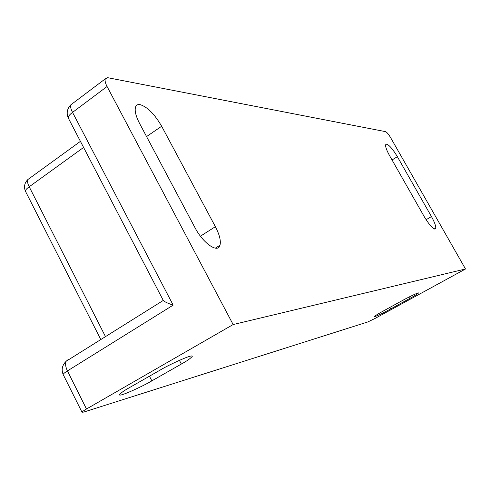 <?xml version="1.0" encoding="UTF-8"?>
<svg xmlns="http://www.w3.org/2000/svg" width="490" height="490" viewBox="0 0 490 490"><rect width="100%" height="100%" fill="white"/><g stroke="black" fill="none" stroke-linecap="round" stroke-linejoin="round"><path stroke-width="0.73" d="M68.478 118.427L68.282 118.041C66.242 113.123 67.099 108.713 70.836 104.811L105.215 78.915L107.635 77.683L385.569 131.651C386.886 132.227 388.558 134.211 390.591 137.598L465.5 268.992L233.142 324.552L107.065 86.503L72.551 112.388C70.83 109.117 70.254 106.593 70.836 104.811L72.722 103.39M389.593 155.673C386.659 150.369 385.342 146.724 385.655 144.752L386.641 144.097C389.434 145.205 393.005 149.401 397.353 156.678L431.451 216.549C434.575 222.191 435.996 226.123 435.72 228.346C433.987 230.147 430.208 226.325 424.377 216.88L389.593 155.673M139.552 123.394C135.828 116.161 134.487 110.709 135.534 107.047C136.251 105.068 137.745 104.248 140.005 104.584C147.386 106.887 154.601 114.109 161.663 126.249L215.386 226.686C219.52 234.655 221.057 240.835 219.998 245.239C218.087 253.673 203.062 243.383 194.977 227.642L139.552 123.394M105.215 78.915C104.787 80.844 105.405 83.374 107.065 86.503M173.16 305.129C167.966 303.42 164.683 301.877 163.311 300.499L68.282 118.041C67.988 116.608 69.409 114.727 72.551 112.388L173.16 305.129L67.424 370.918L86.491 409.003C83.668 410.632 82.179 411.71 82.02 412.255L83.839 412.041L367.892 321.924L375.156 318.384L465.5 268.992M402.198 300.652C406.014 298.459 418.766 292.028 418.534 292.989C416.916 294.361 413.97 296.199 409.689 298.496L390.616 308.963C386.916 311.083 374.146 317.526 374.274 316.62C375.738 315.346 378.562 313.582 382.751 311.328L402.198 300.652M129.574 387.559L159.948 370.201C165.785 366.428 192.46 353.658 192.307 356.291C190.696 358.343 187.045 360.928 181.355 364.052L151.857 380.853C146.375 384.399 119.75 397.182 119.419 394.818C120.718 393.005 124.099 390.585 129.574 387.559M86.491 409.003L233.142 324.552M63.222 374.63L63.173 374.544C63.137 373.937 64.551 372.731 67.424 370.918C65.55 366.979 65.139 363.758 66.175 361.246L68.533 359.256L66.371 361.13M163.311 300.499L163.127 300.15M431.451 216.549L426.098 219.734M397.353 156.678L392.037 159.979M83.594 147.447L29.198 186.782C27.618 183.683 27.177 181.263 27.881 179.524L29.749 178.17M409.689 298.496L408.911 297.105M390.616 308.963L389.783 307.469M215.386 226.686L200.441 236.192M161.663 126.249L146.559 136.575M25.584 191.541L25.48 191.339C25.229 190.249 26.472 188.73 29.198 186.782L105.485 336.63M151.857 380.853L149.468 376.191M181.355 364.052L179.42 360.315M435.72 228.346L434.557 229.032M80.427 141.365L27.881 179.524C24.463 182.997 23.661 186.935 25.48 191.339L100.805 339.558M219.998 245.239L215.337 248.173M163.268 300.437L66.175 361.246C62.181 365.197 61.183 369.625 63.173 374.544L82.02 412.255"/></g></svg>

